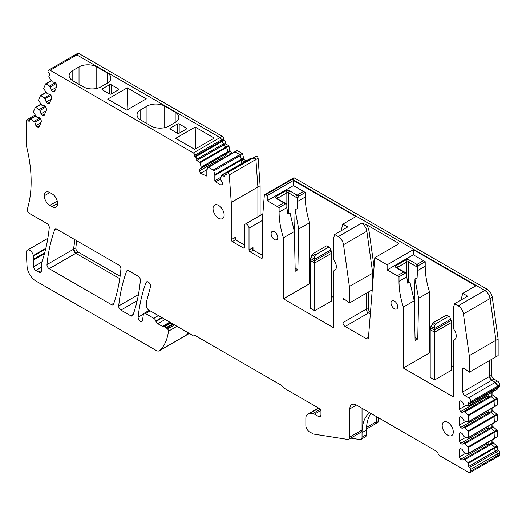 <?xml version="1.0" encoding="UTF-8"?>
<svg xmlns="http://www.w3.org/2000/svg" width="526" height="526" viewBox="0 0 526 526"><rect width="100%" height="100%" fill="white"/><g stroke="black" fill="none" stroke-linecap="round" stroke-linejoin="round"><path stroke-width="0.79" d="M297.558 198.203L297.558 201.445L305.297 196.974L305.304 192.45L298.781 196.211L297.558 198.203L288.623 192.818A1.571 0.907 -60 0 1 289.734 190.892L297.085 195.139L303.522 191.418L305.304 192.45M295.132 268.175L297.861 269.746L298.709 229.014L295.066 209.867L297.197 208.638L297.558 201.445M303.522 191.418L293.423 185.586L267.221 200.715L279.102 207.573L285.618 203.812L286.328 203.661L286.841 204.384L286.841 207.632L287.867 214.023L289.997 212.793L294.35 231.539L295.198 271.284L297.861 269.746M295.066 209.867L294.481 237.857M298.709 229.014L309.63 222.715L309.63 283.672L283.429 298.801L283.429 237.837L294.35 231.539M283.429 237.837A69.084 39.884 60 0 1 279.096 212.103L286.841 207.632M279.102 207.573L279.096 212.103M309.63 222.715A69.084 39.884 60 0 1 305.297 196.974M309.63 283.672L310.294 284.06M331.61 296.368L333.609 297.519M293.423 185.586L293.423 180.457L355.957 216.567L342.853 224.129L347.739 226.949L334.641 234.511L338.277 236.615A7.535 4.353 60 0 1 343.524 244.721L349.376 286.44L373.605 272.698M342.853 224.129L341.828 227.975L341.828 230.362M349.376 286.44L349.376 303.015L344.241 299.005A1.571 0.907 60 0 0 343.261 298.794A1.571 0.907 60 0 0 342.939 299.518L342.939 322.629A3.143 1.815 60 0 0 345.155 326.475L366.254 338.659A3.143 1.815 60 0 0 367.825 338.81A3.143 1.815 60 0 0 368.463 337.593L374.795 257.694L387.123 264.815L387.123 269.943L413.324 254.814L425.205 261.672L425.205 266.202A69.084 39.884 60 0 0 429.532 291.937L429.532 352.9L430.202 353.281M451.518 365.59L453.517 366.747M413.324 254.814L413.324 249.686L475.859 285.789L462.762 293.357L467.647 296.177L454.543 303.739L458.172 305.83A7.535 4.353 60 0 1 463.426 313.95L469.277 355.668L495.926 340.283L490.068 298.564C489.515 295.158 487.76 292.449 484.814 290.451L292.292 179.294L291.351 179.202A1.887 1.085 60 0 1 292.292 179.294L484.814 290.451A7.535 4.353 60 0 1 490.068 298.564L495.926 340.283L498.142 339L492.29 297.282A7.535 4.353 60 0 0 487.037 289.168L294.514 178.012A1.887 1.085 60 0 0 293.574 177.919L291.351 179.202A1.887 1.085 60 0 0 291.292 179.241M461.729 299.59L461.729 297.203L462.762 293.357M243.459 248.022L244.57 247.378A1.571 0.907 60 0 1 244.248 248.094A1.571 0.907 60 0 1 243.459 248.022L232.36 241.612A1.571 0.907 60 0 1 231.249 239.685L235.234 237.384L234.879 238.719L235.247 239.659A1.571 0.907 -120 0 0 235.464 239.817L244.57 245.07M414.383 307.085L414.968 279.089L417.098 277.86L417.098 266.991A1.571 0.907 -60 0 1 418.209 265.071L418.689 265.433L417.46 267.425L417.46 270.673L425.205 266.202M417.098 277.86L417.46 270.673M418.689 265.433L425.205 261.672M387.123 269.943L399.004 276.801L405.52 273.033L406.23 272.882L406.749 273.612L406.749 276.854L407.775 283.244L409.899 282.015L414.251 300.76L415.099 340.513L417.762 338.974L415.034 337.396M417.762 338.974L418.617 298.242L414.968 279.089M418.617 298.242L429.532 291.937M107.692 99.125L127.233 87.849L146.287 98.849L126.753 110.131L107.692 99.125M127.838 109.5L127.233 87.849M140.751 120.007L151.186 126.03A12.558 7.252 0 0 0 168.951 126.03L175.171 122.44A12.558 7.252 0 0 0 178.847 117.318A12.558 7.252 0 0 0 175.171 112.189L164.73 106.16A12.558 7.252 0 0 0 146.971 106.16L140.751 109.75A12.558 7.252 0 0 0 137.069 114.878A12.558 7.252 0 0 0 140.751 120.007L140.751 109.75M170.292 128.088L170.292 129.113A1.256 0.723 180 0 1 169.924 128.6A1.256 0.723 180 0 1 170.292 128.088L177.4 123.985A1.256 0.723 180 0 1 179.175 123.985L186.283 128.088A1.256 0.723 180 0 1 186.651 128.6A1.256 0.723 180 0 1 186.283 129.113L186.283 128.088M170.292 129.113L177.4 133.216A1.256 0.723 180 0 0 179.175 133.216L186.283 129.113M72.805 80.78L83.239 86.803A12.558 7.252 0 0 0 101.005 86.803L107.225 83.213A12.558 7.252 0 0 0 110.901 78.085A12.558 7.252 0 0 0 107.225 72.956L96.784 66.933A12.558 7.252 0 0 0 79.025 66.933L72.805 70.523A12.558 7.252 0 0 0 69.13 75.652A12.558 7.252 0 0 0 72.805 80.78L72.805 70.523M102.346 88.861L102.346 89.887A1.256 0.723 180 0 1 101.978 89.374A1.256 0.723 180 0 1 102.346 88.861L109.454 84.758A1.256 0.723 180 0 1 111.229 84.758L118.337 88.861A1.256 0.723 180 0 1 118.705 89.374A1.256 0.723 180 0 1 118.337 89.887L118.337 88.861M102.346 89.887L109.454 93.99A1.256 0.723 180 0 0 111.229 93.99L118.337 89.887M194.699 149.358L214.233 138.075L195.179 127.075L176.526 137.845L175.638 138.358L194.699 149.358M195.784 148.726L195.179 127.075M253.006 249.916L253.006 247.641L252.638 248.976L253.006 249.916A1.571 0.907 -120 0 0 253.23 250.074L262.336 255.327M361.06 439.361A4.708 2.722 60 0 0 362.033 437.205L366.471 434.64A4.708 2.722 60 0 1 365.498 436.797L361.06 439.361A4.708 2.722 60 0 1 359.843 439.552L350.757 438.125M397.998 244.301L398.11 242.953L366.313 224.595L361.592 223.155A7.535 4.353 60 0 1 366.839 231.262L372.691 272.981L372.691 284.277M398.11 242.953L398.57 243.637L398.11 244.235L374.795 257.694M366.471 434.64L366.471 430.077A47.103 27.194 60 0 1 370.935 413.423M362.033 437.205L362.033 432.642A47.103 27.194 60 0 1 369.561 412.627M318.48 408.084L307.546 414.396A8.166 4.714 60 0 0 305.856 418.131L305.856 425.587A5.023 2.9 -120 0 0 309.406 431.741L312.779 433.687A5.023 2.9 -120 0 0 313.996 434.141L347.627 439.427A4.708 2.722 -120 0 0 348.843 439.23A4.708 2.722 -120 0 0 349.823 437.08L362.033 430.025L362.033 408.281M362.033 430.025A4.708 2.722 60 0 1 361.06 432.181L348.843 439.23M168.471 331.216A62.804 36.261 60 0 1 165.447 342.354A62.804 36.261 60 0 1 159.72 350.494A6.279 3.623 60 0 1 159.339 350.776A6.279 3.623 60 0 1 156.196 350.467L35.919 281.029A12.558 7.252 60 0 1 27.056 266.327L26.307 252.756A5.023 2.9 60 0 1 27.339 250.185A5.023 2.9 60 0 1 30.81 251.139A5.023 2.9 60 0 1 33.302 255.557A6.536 3.774 60 0 0 33.401 256.011A6.279 3.623 60 0 1 33.381 259.279L44.73 252.723M40.982 122.591L35.86 125.55L34.847 122.21L30.62 119.113A0.631 0.362 60 0 0 30.179 119.172L29.127 121.565L27.891 120.276A1.571 0.907 60 0 0 26.695 119.862A1.571 0.907 60 0 0 26.438 120.178A3.143 1.815 60 0 0 26.3 120.987L26.3 143.789A12.558 7.252 60 0 0 26.741 147.227A125.609 72.522 60 0 1 30.955 188.065A125.609 72.522 60 0 1 27.385 208.953A3.143 1.815 60 0 0 29.515 213.484L47.057 223.609A3.143 1.815 60 0 1 49.26 227.732A228.744 132.065 60 0 1 42.185 261.087A6.536 3.774 60 0 1 41.718 261.974A3.136 1.815 60 0 0 41.396 263.118L41.396 270.542A3.767 2.176 60 0 1 40.614 272.264A3.767 2.176 60 0 1 38.733 272.08L35.84 270.41A3.143 1.815 60 0 1 33.625 266.735L33.263 260.219A3.143 1.815 60 0 1 33.381 259.279M39.66 125.609L37.247 127.003L38.983 127.154L41.482 121.46L40.745 119.034L39.351 117.581L36.971 117.377L33.532 112.472A0.631 0.362 60 0 1 33.408 111.814L35.334 107.416A0.631 0.362 60 0 1 35.775 107.35L40.002 110.447L41.015 113.787L42.409 115.24L44.145 115.391L46.636 109.697L45.9 107.271L44.513 105.818L42.126 105.614L38.687 100.709A0.631 0.362 60 0 1 38.562 100.052L40.489 95.653A0.631 0.362 60 0 1 40.936 95.587L45.164 98.691L46.176 102.024L47.564 103.477L49.299 103.629L51.791 97.935L51.055 95.508L49.668 94.055L47.281 93.852L43.849 88.947A0.631 0.362 60 0 1 43.717 88.289L45.65 83.89A0.631 0.362 60 0 1 46.091 83.825L50.318 86.928L51.331 90.262L52.718 91.715L54.454 91.866L56.953 86.172L56.216 83.746L54.822 82.299L52.442 82.089L49.003 77.184A0.631 0.362 60 0 1 48.879 76.526L49.924 74.14L48.688 72.851A1.571 0.907 60 0 1 48.076 70.826L48.129 70.701A3.143 1.815 60 0 1 48.622 70.129A3.143 1.815 60 0 1 50.187 70.287L76.835 54.901L75.264 54.743A3.143 1.815 60 0 1 76.835 54.901L79.058 53.619A3.143 1.815 60 0 0 77.486 53.468L75.264 54.743A3.143 1.815 60 0 0 74.777 55.315M44.815 113.846L42.409 115.24M49.977 102.083L47.564 103.477M55.131 90.321L52.718 91.715M207.152 169.51L200.61 173.284L199.282 170.976L225.7 155.722L226.114 156.801M200.61 173.284L206.83 176.105L206.83 170.871A3.143 1.815 60 0 1 206.935 170.141L207.836 167.472A0.94 0.546 60 0 1 207.994 167.261A0.94 0.546 60 0 1 208.467 167.307L213.181 170.03A0.94 0.546 60 0 1 213.819 170.93L214.713 174.632A3.143 1.815 60 0 1 214.825 175.487L241.467 160.101L241.467 160.719L240.461 155.545L239.83 154.644L235.109 151.922L234.478 152.086A0.94 0.546 60 0 1 234.642 151.876A0.94 0.546 60 0 1 235.109 151.922L239.83 154.644A0.94 0.546 60 0 1 240.461 155.545L241.362 159.246A3.143 1.815 60 0 1 241.467 160.101L243.689 158.819A3.143 1.815 60 0 0 243.577 157.964L242.683 154.263A0.94 0.546 60 0 0 242.052 153.362L237.331 150.64A0.94 0.546 60 0 0 236.864 150.594A0.94 0.546 60 0 0 236.7 150.804M231.249 239.685L231.249 202.438L229.251 174.895A1.644 0.953 60 0 0 228.488 173.304A1.644 0.953 60 0 0 227.265 172.916A1.644 0.953 60 0 0 226.923 173.665L226.923 175.145L226.265 174.763A1.887 1.085 60 0 0 225.312 174.665A1.887 1.085 60 0 0 224.924 175.526L224.924 176.808L221.959 175.099A0.631 0.362 60 0 0 221.538 175.211L220.486 179.373L222.373 182.64L222.373 184.31L221.038 185.08L215.489 181.871A0.94 0.546 60 0 1 214.825 180.72L214.825 175.487M244.57 247.378L244.57 225.588A3.143 1.815 60 0 1 245.221 224.148A3.143 1.815 60 0 1 247.641 224.99A3.143 1.815 60 0 1 249.008 228.146L249.008 249.942A1.571 0.907 60 0 0 250.12 251.869L261.225 258.273L262.336 257.635A1.571 0.907 60 0 1 262.007 258.351A1.571 0.907 60 0 1 261.225 258.273M267.221 200.715L267.221 195.587L293.423 180.457M283.429 298.801L333.609 327.77L333.609 271.35A1.256 0.723 60 0 1 333.872 270.778L334.977 270.14A6.279 3.623 60 0 0 336.272 267.267L336.272 266.209A6.279 3.623 60 0 0 334.977 261.83L333.872 259.923A1.256 0.723 60 0 1 333.609 259.042L333.609 238.357L334.641 234.511M349.376 303.015L372.25 289.806M387.123 264.815L413.324 249.686M429.532 352.9L403.33 368.029L403.33 307.066A69.084 39.884 60 0 1 399.004 281.325L399.004 276.801M403.33 307.066L414.251 300.76M403.33 368.029L453.517 396.998L453.517 340.578A1.256 0.723 60 0 1 453.774 340L454.878 339.362A6.279 3.623 60 0 0 456.18 336.489L456.18 335.437A6.279 3.623 60 0 0 454.878 331.058L453.774 329.144A1.256 0.723 60 0 1 453.517 328.27L453.517 307.585L454.543 303.739M459.29 401.601L460.618 400.832L459.29 401.601L459.29 409.294L460.618 411.602L462.117 412.463L463.952 411.404L468.087 415.014A0.631 0.362 60 0 1 468.39 415.678L495.038 400.293L490.594 396.025L491.264 395.637L491.264 392.738M465.747 405.566L459.29 409.294M486.392 395.545L487.037 396.348L460.618 411.602M459.29 417.499L460.618 416.73L459.29 417.499L459.29 425.186L460.618 427.493L462.117 428.361L463.952 427.303L468.087 430.906A0.631 0.362 60 0 1 468.39 431.57L495.038 416.191L490.594 411.917L491.264 411.536L491.264 408.63M465.747 421.464L459.29 425.186M486.392 411.444L487.037 412.246L460.618 427.493M459.29 433.391L460.618 432.622L459.29 433.391L459.29 441.084L460.618 443.392L462.117 444.26L463.952 443.201L468.087 446.804A0.631 0.362 60 0 1 468.39 447.468L468.39 453.419A0.631 0.362 60 0 1 468.087 453.728L463.952 452.557L462.117 449.388L460.618 448.52L459.29 449.289L460.618 448.52M465.747 437.356L459.29 441.084M486.392 427.336L487.037 428.138L460.618 443.392M465.747 453.254L459.29 456.982L459.29 449.289M459.29 456.982L460.618 459.29L462.117 460.151L463.952 459.099L468.087 462.702A0.631 0.362 60 0 1 468.39 463.367L468.39 466.595L469.725 467.364A1.571 0.907 60 0 1 470.836 469.291L470.836 471.099A3.143 1.815 60 0 1 470.185 472.532A3.143 1.815 60 0 1 468.613 472.381L439.973 455.845A3.143 1.815 60 0 1 438.046 453.451A3.143 1.815 60 0 0 436.126 451.058L356.483 405.079A9.422 5.438 -120 0 0 351.769 404.612A9.422 5.438 -120 0 0 349.823 408.912L349.823 437.08M486.392 443.234L487.037 444.036L460.618 459.29M391.009 302.95A4.708 2.722 60 0 1 391.982 300.793A4.708 2.722 60 0 1 395.611 302.055A4.708 2.722 60 0 1 397.669 306.796A4.708 2.722 60 0 1 396.696 308.953A4.708 2.722 60 0 1 393.067 307.69A4.708 2.722 60 0 1 391.009 302.95M52.054 206.652L49.832 205.37A7.851 4.53 60 0 1 44.283 195.764L44.289 195.764A7.851 4.53 60 0 1 45.913 192.168A7.851 4.53 60 0 1 49.838 192.555L52.061 193.838A7.851 4.53 60 0 1 57.61 203.457A7.851 4.53 60 0 1 55.98 207.04A7.851 4.53 60 0 1 52.054 206.652L57.61 203.444M44.289 195.764L49.838 192.555M213.037 208.605A7.851 4.53 60 0 1 214.667 205.008A7.851 4.53 60 0 1 220.716 207.112A7.851 4.53 60 0 1 224.142 215.016A7.851 4.53 60 0 1 222.518 218.606A7.851 4.53 60 0 1 216.469 216.502A7.851 4.53 60 0 1 213.037 208.605M277.767 237.574A4.708 2.722 60 0 1 276.788 239.731A4.708 2.722 60 0 1 273.158 238.469A4.708 2.722 60 0 1 271.107 233.728A4.708 2.722 60 0 1 272.08 231.571A4.708 2.722 60 0 1 275.709 232.834A4.708 2.722 60 0 1 277.767 237.574M453.294 432.004A7.851 4.53 -120 0 0 449.868 424.101A7.851 4.53 -120 0 0 443.819 421.997A7.851 4.53 -120 0 0 442.188 425.587A7.851 4.53 -120 0 0 445.614 433.49A7.851 4.53 -120 0 0 451.67 435.594A7.851 4.53 -120 0 0 453.294 432.004M262.336 257.635L262.336 220.387L264.322 195.317A1.887 1.085 60 0 1 264.703 194.587A1.887 1.085 60 0 1 265.65 194.679L267.221 195.587M199.282 170.976L199.282 169.313L201.169 168.221L201.169 167.196L227.811 151.81L227.811 152.836L226.759 147.451L223.372 145.143L223.372 143.861L221.374 141.172L221.374 139.89L220.026 137.575L76.835 54.901L220.026 137.575A1.887 1.085 60 0 1 221.374 139.89L223.589 138.608A1.887 1.085 60 0 0 222.248 136.293L79.058 53.619M50.187 70.287L193.384 152.961A1.887 1.085 60 0 1 194.725 155.275L194.725 156.551L195.396 156.939A1.887 1.085 60 0 1 196.724 159.246L196.724 160.529L199.689 162.238A0.631 0.362 60 0 1 200.11 162.836L201.169 167.196M35.86 125.55L37.247 127.003M170.483 322.563L163.362 326.672L163.987 326.699A1.571 0.907 60 0 1 164.46 326.85L166.025 327.751A3.143 1.815 60 0 1 166.604 328.171L167.492 328.96A1.887 1.085 60 0 1 168.465 331.216L176.973 326.311M163.362 326.672A3.143 1.815 60 0 1 162.422 326.37L169.753 322.142M165.151 319.486L157.826 323.714L162.422 326.37M157.826 323.714A3.143 1.815 60 0 1 155.972 321.504A3.143 1.815 60 0 1 155.788 321.005A3.143 1.815 60 0 0 153.756 318.289L158.418 315.593M307.546 414.396A8.166 4.714 60 0 1 308.742 414.028L312.687 413.673A5.023 2.9 60 0 1 314.463 414.153L318.736 416.612A3.143 1.815 60 0 0 320.301 416.77A3.143 1.815 60 0 0 320.952 415.33L320.952 410.977A1.887 1.085 60 0 0 319.624 408.669L283.738 387.951L281.818 385.558L194.272 335.016L192.345 335.187L148.648 309.952A3.143 1.815 60 0 1 146.425 306.112L146.425 302.009L150.508 286.762A3.327 1.92 60 0 0 149.417 283.073A3.327 1.92 60 0 0 146.576 281.864A3.327 1.92 60 0 0 146.018 282.554A218.29 126.03 60 0 0 138.147 317.185A3.143 1.815 60 0 0 139.37 320.492A3.143 1.815 60 0 0 141.902 321.485A3.143 1.815 60 0 0 141.921 321.471A3.143 1.815 60 0 0 142.553 320.38L143.322 314.476A3.143 1.815 60 0 1 143.953 313.378A3.143 1.815 60 0 1 145.518 313.535L153.756 318.289M460.618 432.622L462.117 433.49L463.952 436.659L468.087 437.829A0.631 0.362 60 0 0 468.258 437.81L494.907 422.424A0.631 0.362 60 0 1 494.729 422.45L495.038 416.191L497.261 414.909A0.631 0.362 60 0 0 496.952 414.245L492.816 410.635L492.816 407.735M468.39 431.57L468.39 437.52A0.631 0.362 60 0 1 468.258 437.81M460.618 416.73L462.117 417.591L463.952 420.767L468.087 421.937A0.631 0.362 60 0 0 468.258 421.911L494.907 406.526A0.631 0.362 60 0 1 494.729 406.552L495.038 400.293L497.261 399.01A0.631 0.362 60 0 0 496.952 398.346L492.816 394.743L492.816 391.837M468.39 415.678L468.39 421.622A0.631 0.362 60 0 1 468.258 421.911M460.618 400.832L462.117 401.693L463.952 404.869L468.087 406.039A0.631 0.362 60 0 0 468.258 406.013L494.907 390.634A0.631 0.362 60 0 1 494.729 390.654L495.038 389.181L495.038 390.345A0.631 0.362 60 0 1 494.907 390.634L497.129 389.352A0.631 0.362 60 0 1 496.952 389.372M469.277 355.668L469.277 372.244L464.142 368.233A1.571 0.907 60 0 0 463.163 368.022A1.571 0.907 60 0 0 462.841 368.739L462.841 391.857A3.143 1.815 60 0 0 465.063 395.703L468.613 397.755A3.143 1.815 60 0 1 470.836 401.601L470.836 402.627A1.571 0.907 60 0 1 470.507 403.343A1.571 0.907 60 0 1 469.725 403.264L468.39 402.495L468.39 405.73A0.631 0.362 60 0 1 468.258 406.013M130.796 315.804L120.901 310.09A3.143 1.815 60 0 1 118.698 305.954A218.283 126.03 60 0 1 126.615 271.252A3.143 1.815 60 0 1 127.134 270.594A3.143 1.815 60 0 1 128.706 270.752L138.16 276.209A3.143 1.815 60 0 1 140.37 280.305A211.524 122.124 60 0 1 132.894 315.291A3.143 1.815 60 0 1 132.368 315.955A3.143 1.815 60 0 1 130.796 315.804L133.209 314.41M111.4 304.607L49.194 268.687A3.143 1.815 60 0 1 46.985 264.565A219.815 126.911 60 0 1 54.697 229.744A3.143 1.815 60 0 1 55.223 229.08A3.143 1.815 60 0 1 56.795 229.231L118.712 264.979A3.143 1.815 60 0 1 120.921 269.082A219.815 126.911 60 0 1 113.55 304.1A3.143 1.815 60 0 1 113.018 304.784A3.143 1.815 60 0 1 111.4 304.607L113.872 303.18M189.117 333.32A62.804 36.261 60 0 1 188.591 333.826A6.279 3.623 60 0 1 188.203 334.109L185.98 335.391A6.279 3.623 -120 0 0 186.368 335.108L188.42 332.919M374.275 424.041A4.708 2.722 -120 0 0 375.492 423.851L376.465 421.694L376.465 416.612L376.465 421.694L366.556 427.414M49.194 268.687L75.843 253.308L119.757 278.662L75.843 253.308L73.627 249.179L74.87 239.672A219.815 126.911 60 0 0 73.627 249.179L75.849 247.897A219.815 126.911 60 0 1 76.73 240.744M496.794 457.173L497.478 455.713L497.478 453.905L496.366 451.985L495.038 451.216L468.39 466.595M492.816 439.526L492.816 442.432L496.952 446.035A0.631 0.362 60 0 1 497.261 446.699L497.261 449.934L495.038 451.216L494.729 447.317L491.481 444.227L464.839 459.612M492.816 442.432L490.594 443.714L491.481 444.227L490.594 443.714L463.952 459.099M494.729 438.342L495.038 438.033A0.631 0.362 60 0 1 494.729 438.342L495.038 432.089L491.481 428.328L464.839 443.714M492.816 423.634L492.816 426.533L490.594 427.816L491.481 428.328L490.594 427.816L463.952 443.201M494.729 422.45L495.038 416.191A0.631 0.362 60 0 0 494.729 415.527L496.952 414.245M464.839 427.816L493.704 411.148M463.952 427.303L490.594 411.917L491.481 412.43L494.729 415.527L468.087 430.906M494.729 406.552L495.038 400.293A0.631 0.362 60 0 0 494.729 399.628L496.952 398.346M464.839 411.917L493.704 395.256M463.952 411.404L490.594 396.025L491.481 396.538L494.729 399.628L468.087 415.014M494.729 390.654L497.261 389.062L497.261 387.899M470.836 402.627L497.478 387.241A1.571 0.907 60 0 1 497.155 387.958L497.478 386.215L495.262 382.369L491.705 380.318L489.482 376.471L489.482 360.573L489.482 376.471L491.705 375.189L491.705 359.291M469.277 372.244L495.926 356.858L495.926 340.283L495.926 356.858L498.142 355.576L498.142 339M231.249 202.438L257.891 187.052L255.892 159.51L253.907 157.53A1.644 0.953 60 0 1 255.13 157.925A1.644 0.953 60 0 1 255.892 159.51L257.891 187.052L260.114 185.77L258.115 158.227A1.644 0.953 60 0 0 257.352 156.643A1.644 0.953 60 0 0 256.129 156.248L253.907 157.53A1.644 0.953 60 0 0 253.571 158.28M257.891 216.83L257.891 187.052L257.891 216.83M221.959 175.099L248.607 159.713L249.363 160.154L248.187 159.825A0.631 0.362 60 0 1 248.607 159.713L248.187 159.825M199.282 169.313L230.033 151.554L228.974 146.169A0.631 0.362 60 0 0 228.554 145.571L225.588 143.861L225.588 142.579A1.887 1.085 60 0 0 224.26 140.271L223.589 139.89L223.589 138.608M196.724 160.529L223.372 145.143L223.372 143.861L225.588 142.579M194.725 156.551L221.374 141.172L221.374 139.89L194.725 155.275M49.497 86.067L55.25 82.74M50.318 86.928L56.078 83.601M44.342 97.829L50.095 94.502M45.164 98.691L50.917 95.364M39.18 109.592L44.94 106.265M40.002 110.447L45.762 107.126M34.026 121.355L39.779 118.028M34.847 122.21L40.607 118.889M487.037 444.036L488.766 444.772L488.108 444.391L488.108 442.248L488.108 444.391L488.937 444.667M487.037 428.138L488.766 428.874L462.117 444.26M487.037 412.246L488.766 412.976L488.108 412.601L488.108 410.451L488.108 412.601L488.937 412.877M487.037 396.348L488.766 397.084L488.108 396.703L488.108 394.553L488.108 396.703L488.937 396.979M241.46 163.625L241.467 160.719L241.493 163.606L242.131 160.338L243.689 159.437L243.689 158.819M225.7 155.722L225.924 153.927L225.924 154.618L227.909 155.762L225.924 154.618L226.081 153.835M56.453 87.309L51.331 90.262M51.298 99.066L46.176 102.024M46.143 110.828L41.015 113.787M490.594 427.816L488.766 428.874L488.108 428.499L488.108 426.349L488.108 428.499L488.937 428.775M230.033 151.554L232.617 153.046M243.689 159.437L246.201 160.89M250.402 158.543A0.631 0.362 60 0 1 250.83 158.431L251.586 158.872M260.114 215.548L260.114 185.77M465.063 395.703L493.927 379.036A3.143 1.815 60 0 1 491.705 375.189M493.927 379.036L497.478 381.087A3.143 1.815 60 0 1 499.7 384.933L499.7 385.959A1.571 0.907 60 0 1 499.378 386.676L497.155 387.958A1.571 0.907 60 0 1 497.037 388.01M468.39 421.622L497.261 404.961L497.261 399.01M468.39 437.52L497.261 420.853L497.261 414.909M492.816 426.533L496.952 430.137A0.631 0.362 60 0 1 497.261 430.807L497.261 436.751A0.631 0.362 60 0 1 496.952 437.06M497.261 449.934L498.589 450.703A1.571 0.907 60 0 1 499.7 452.623L499.7 454.431A3.143 1.815 60 0 1 499.049 455.871L496.827 457.153A3.143 1.815 60 0 1 495.262 456.995M378.687 420.412A4.708 2.722 60 0 1 377.707 422.569L375.492 423.851A4.708 2.722 -120 0 0 376.465 421.694L378.687 420.412L378.687 417.894M46.985 264.565L73.627 249.179A3.143 1.815 60 0 0 75.843 253.308L78.058 252.026A3.143 1.815 60 0 1 75.849 247.897M78.058 252.026L120.099 276.295M188.426 332.919A62.804 36.261 60 0 1 186.368 335.108L159.72 350.494M159.339 350.776L185.98 335.391A6.279 3.623 -120 0 0 186.368 335.108L188.591 333.826M195.396 156.939L222.038 141.553L221.374 141.172L223.589 139.89M224.26 140.271L222.038 141.553A1.887 1.085 60 0 1 223.372 143.861L196.724 159.246M199.689 162.238L226.331 146.853L223.372 145.143L225.588 143.861M228.554 145.571L226.331 146.853A0.631 0.362 60 0 1 226.759 147.451L227.811 151.81L230.033 150.528M231.059 153.94L228.475 152.455M244.649 161.784L242.131 160.338M468.613 397.755L495.262 382.369L491.705 380.318A3.143 1.815 60 0 1 489.482 376.471L462.841 391.857M497.478 381.087L495.262 382.369A3.143 1.815 60 0 1 497.478 386.215L499.7 384.933M499.7 385.959L497.478 387.241L497.478 386.215L470.836 401.601M491.264 395.637L492.816 394.743M495.038 406.243A0.631 0.362 60 0 1 494.907 406.526L497.129 405.244M491.264 411.536L492.816 410.635M495.038 422.135A0.631 0.362 60 0 1 494.907 422.424L497.129 421.142M491.264 427.434L491.264 424.528M493.704 427.046L491.481 428.328L494.729 431.419A0.631 0.362 60 0 1 495.038 432.089L468.39 447.468M468.39 453.419L495.038 438.033L495.038 432.089L497.261 430.807M491.264 443.326L491.264 440.426M493.704 442.945L491.481 444.227L494.729 447.317A0.631 0.362 60 0 1 495.038 447.981L468.39 463.367M469.725 467.364L496.366 451.985L495.038 451.216L495.038 447.981L497.261 446.699M498.589 450.703L496.366 451.985A1.571 0.907 60 0 1 497.478 453.905L470.836 469.291M470.836 471.099L497.478 455.713L497.478 453.905L499.7 452.623M499.7 454.431L497.478 455.713A3.143 1.815 60 0 1 496.827 457.153L470.185 472.532M330.861 249.929L314.732 259.239L314.732 256.432L315.449 254.827L328.678 247.187L329.828 247.713L331.314 251.145L331.61 253.236A15.695 9.06 -120 0 1 331.61 253.256L331.61 300.977L314.739 310.721L314.739 263A15.695 9.06 -120 0 0 314.739 262.98L314.732 260.942L310.544 258.522L310.294 260.416L310.294 308.157L314.739 310.721M314.732 259.239L314.732 260.942M314.732 259.226L311.057 257.102L310.544 258.522M327.021 245.846L329.828 247.713M311.057 257.102L312.076 254.893L314.732 256.432M315.449 254.827L313.226 253.545L312.076 254.893M313.226 253.545L326.455 245.905L327.172 246.181M328.678 247.187L326.455 245.905M450.762 319.15L434.64 328.461L434.64 325.653L435.357 324.049L448.586 316.415L449.737 316.941L451.216 320.373L451.518 322.464A15.695 9.06 -120 0 0 451.518 322.464L451.518 370.205L434.64 379.95L430.202 377.385L430.202 329.651A15.695 9.06 60 0 1 430.202 329.644L430.952 326.337L433.135 322.767L446.364 315.133L447.08 315.403M430.958 326.324L434.64 328.448L434.64 332.208A15.695 9.06 -120 0 0 434.64 332.208L434.64 379.95M446.922 315.074L449.737 316.941M435.357 324.049L433.135 322.767M448.586 316.415L446.364 315.133M318.519 408.031A5.964 3.445 60 0 0 318.269 408.419A8.166 4.714 60 0 1 318.513 408.386L319.052 408.34M288.623 213.582L288.623 192.818A1.256 0.723 180 0 0 286.848 192.818L286.848 208.27M297.197 208.638L297.197 197.769L298.308 195.843L298.781 196.211M277.524 198.696L277.524 198.203A1.571 0.907 -120 0 0 276.413 196.277L285.736 190.892A2.827 1.631 180 0 1 289.734 190.892M285.736 190.892A1.571 0.907 -120 0 1 286.848 192.818L277.524 198.203A1.256 0.723 180 0 0 277.202 198.512A1.571 0.907 120 0 0 276.413 198.585A2.827 1.631 180 0 1 276.413 196.277M295.974 197.059A1.571 0.907 -60 0 1 297.085 195.139L298.308 195.843M277.32 206.547L283.764 202.832A1.571 0.907 -60 0 1 284.546 202.753L277.156 198.716M284.546 202.753L285.769 203.457A1.571 0.907 120 0 0 284.98 203.536L276.413 198.585M285.618 203.812L284.98 203.536M406.749 277.491L406.749 262.047A1.256 0.723 180 0 1 408.524 262.047L408.524 282.81M397.426 267.925L397.426 267.425A1.571 0.907 -120 0 0 396.315 265.505L405.638 260.12A2.827 1.631 180 0 1 409.636 260.12A1.571 0.907 -60 0 0 408.524 262.047L415.875 266.287A1.571 0.907 -60 0 1 416.987 264.361L423.43 260.646M405.638 260.12A1.571 0.907 -120 0 1 406.749 262.047L397.426 267.425A1.256 0.723 180 0 0 397.11 267.741A1.571 0.907 120 0 0 396.315 267.813A2.827 1.631 180 0 1 396.315 265.505M417.46 267.425L415.875 266.287M418.209 265.071L416.987 264.361M343.524 244.721L366.839 231.262A1.571 0.736 172 0 1 369.042 231.032L374.071 266.873M366.254 293.271L366.254 309.17A1.571 0.907 180 0 1 368.47 309.17L368.47 291.989M370.33 314.088L368.47 313.016A1.571 0.907 120 0 0 369.581 311.096A1.571 0.907 60 0 1 368.47 309.17M345.155 326.475L368.47 313.016A3.143 1.815 60 0 1 366.254 309.17L342.939 322.629M370.521 311.635L369.581 311.096M416.987 264.368L409.636 260.12M405.52 273.033L403.666 272.054A1.571 0.907 -60 0 1 404.448 271.981L397.058 267.938M397.229 275.775L403.666 272.054L396.315 267.813M404.888 272.764A1.571 0.907 -60 0 1 405.671 272.685L404.455 271.981M108.612 99.657L108.58 98.612M146.971 123.597L146.971 106.16M164.73 127.64L164.73 106.16M175.171 122.44L175.171 112.189M179.175 133.216L179.175 123.985M177.4 133.216L177.4 123.985M79.025 84.37L79.025 66.933M96.784 88.407L96.784 66.933M107.225 83.213L107.225 72.956M111.229 93.99L111.229 84.758M109.454 93.99L109.454 84.758M176.558 138.884L176.526 137.845M235.247 239.659L235.247 237.377A1.256 0.723 180 0 0 235.234 237.384M253.006 247.641L249.008 249.942M366.313 224.595A9.106 5.26 60 0 1 369.042 231.032M366.471 430.077L362.033 432.642M33.401 256.011L45.696 248.916M33.263 260.219L44.447 253.762M41.626 262.112L33.625 266.735M35.84 270.41L41.396 267.201M41.396 270.542L38.733 272.08M215.489 181.871L220.486 178.991M214.825 180.72L220.861 177.236M232.36 241.612L235.464 239.817M250.12 251.869L253.23 250.074M338.277 236.615L361.592 223.155M342.939 299.518L344.043 298.873M366.254 338.659L368.483 337.37M399.004 281.325L406.749 276.854M356.47 405.073L349.823 408.912M49.832 205.37L57.275 201.077M138.147 317.185L143.388 314.16M162.31 317.842L155.972 321.504M163.987 326.699L170.819 322.754M171.18 322.964L164.46 326.85M166.025 327.751L172.752 323.871M173.402 324.246L166.604 328.171M167.492 328.96L174.527 324.897M120.901 310.09L137.168 300.701M118.698 305.954L138.437 294.56M126.615 271.252L127.963 270.469M54.697 229.744L56.065 228.955M146.018 282.554L147.451 281.732M320.952 415.336L318.736 416.612M314.463 414.153L320.886 410.444M320.301 409.274L312.687 413.673M308.742 414.028L318.513 408.386M468.087 462.702L496.952 446.035M468.087 446.804L496.952 430.137M468.39 405.73L495.038 390.345M462.841 368.739L463.952 368.101M463.426 313.95L492.29 297.282M458.172 305.83L487.037 289.168M265.65 194.679L294.514 178.012M249.008 228.146L262.336 220.46M229.251 174.895L258.115 158.227M226.265 174.763L226.923 174.389M214.713 174.632L243.577 157.964M213.819 170.93L242.683 154.263M213.181 170.03L242.052 153.362M208.467 167.307L237.331 150.64M200.11 162.836L228.974 146.169M46.091 83.825L51.338 80.8M40.936 95.587L46.183 92.556M35.775 107.35L41.021 104.319M30.62 119.113L35.867 116.082M27.891 120.276L35.676 115.786M33.302 255.557L45.841 248.318M193.384 152.961L222.248 136.293M145.518 313.535L150.186 310.84M161.784 317.54L155.788 321.005M248.607 159.713L250.83 158.431M497.261 436.751L495.038 438.033M331.61 253.256L314.739 263M331.314 251.145L314.732 260.718M310.294 260.416L314.739 262.98M451.518 322.471L434.64 332.215L430.202 329.644M451.216 320.373L434.64 329.94M434.64 330.17L430.446 327.744M434.64 325.653L431.984 324.121M285.769 203.457L286.328 203.661M405.671 272.685L406.23 272.882M375.492 423.851L366.484 429.045M468.258 453.708L497.129 437.04M470.507 403.343L497.155 387.958M264.703 194.587L291.351 179.202M245.221 224.148L262.842 213.977M227.265 172.916L253.907 157.53M225.312 174.665L226.923 173.738M221.65 175.066L250.514 158.398M207.994 167.261L236.864 150.594M45.749 83.779L51.219 80.616M40.587 95.535L46.064 92.379M35.433 107.297L40.903 104.141M30.278 119.06L35.748 115.898M26.695 119.862L35.157 114.977M27.339 250.185L47.833 238.35M48.622 70.129L75.264 54.743M149.266 310.314L143.953 313.378"/></g></svg>

